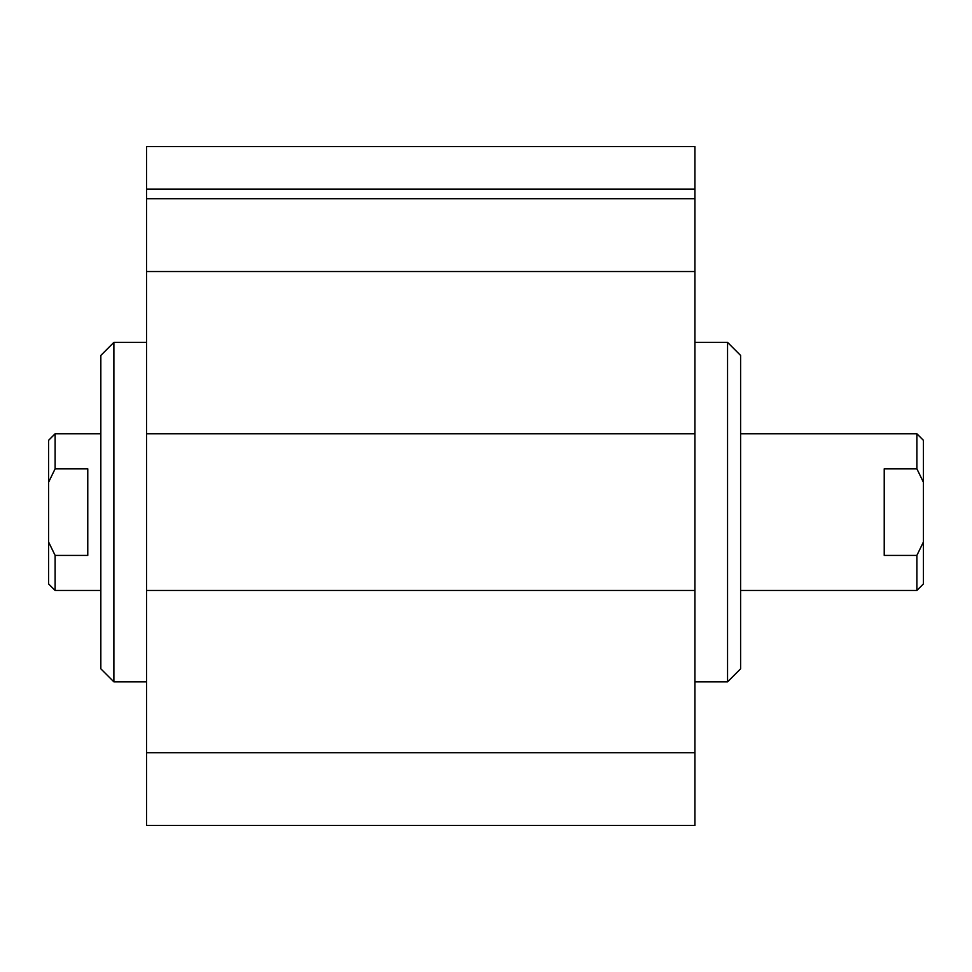 <?xml version="1.0" encoding="UTF-8"?>
<svg xmlns="http://www.w3.org/2000/svg" width="972" height="972" viewBox="0 0 972 972"><rect width="100%" height="100%" fill="white"/><g stroke="black" fill="none" stroke-linecap="round" stroke-linejoin="round"><path stroke-width="1.46" d="M694.907 342.375L727.554 342.375L727.554 681.846L694.907 681.846M727.554 681.846L740.603 668.797L740.603 355.436L727.554 342.375M113.882 681.846L113.882 342.375L100.833 355.436L100.833 668.797L113.882 681.846L146.529 681.846M146.529 825.471L146.529 146.529L694.907 146.529L694.907 825.471L146.529 825.471M694.907 752.705L146.529 752.705M694.907 590.454L146.529 590.454M694.907 433.767L146.529 433.767M694.907 271.528L146.529 271.528M694.907 198.75L146.529 198.75M884.228 468.808L916.875 468.808L923.4 482.197L923.4 542.036L916.875 555.413L884.228 555.413L884.228 468.808M923.4 482.197L923.4 440.304L916.875 433.767L916.875 468.808M916.875 555.413L916.875 590.454L923.4 583.929L923.4 542.036M87.772 468.808L87.772 555.413L55.125 555.413L48.6 542.036L48.6 482.197L55.125 468.808L87.772 468.808M55.125 468.808L55.125 433.767L100.833 433.767M100.833 590.454L55.125 590.454L55.125 555.413M55.125 433.767L48.6 440.304L48.6 482.197M48.6 542.036L48.6 583.929L55.125 590.454M694.907 189.078L146.529 189.078M146.529 342.375L113.882 342.375M916.875 433.767L740.603 433.767M916.875 590.454L740.603 590.454"/></g></svg>
